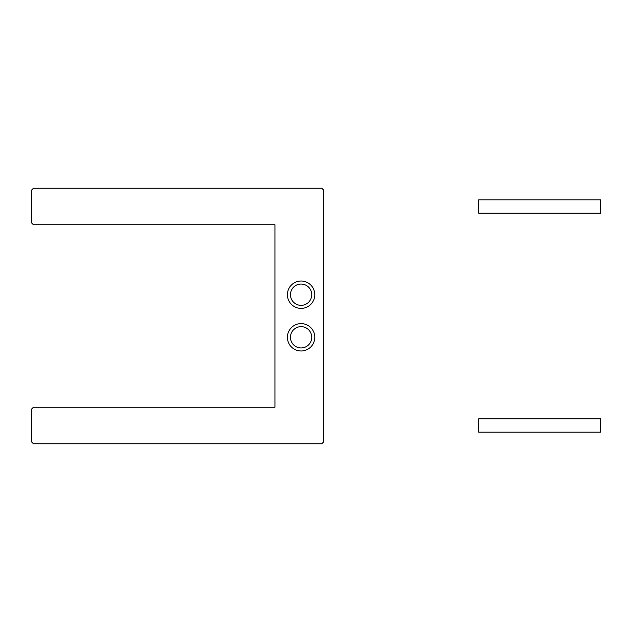 <?xml version="1.0" encoding="UTF-8"?>
<svg xmlns="http://www.w3.org/2000/svg" width="632" height="632" viewBox="0 0 632 632"><rect width="100%" height="100%" fill="white"/><g stroke="black" fill="none" stroke-linecap="round" stroke-linejoin="round"><path stroke-width="0.95" d="M321.783 443.751L323.608 441.926L323.608 190.074L321.783 188.249L33.425 188.249L31.6 190.074L31.6 222.922L33.425 224.747L274.936 224.747L274.936 407.253L33.425 407.253L31.6 409.078L31.6 441.926L33.425 443.751L321.783 443.751M287.41 294.71A13.691 13.691 0 0 1 301.093 281.019A13.691 13.691 0 0 1 314.783 294.71A13.691 13.691 0 0 1 301.093 308.392A13.691 13.691 0 0 1 287.41 294.71M314.783 337.291A13.691 13.691 0 0 1 301.093 350.981A13.691 13.691 0 0 1 287.41 337.291A13.691 13.691 0 0 1 301.093 323.608A13.691 13.691 0 0 1 314.783 337.291M290.451 294.71A10.649 10.649 0 0 1 301.093 284.06A10.649 10.649 0 0 1 311.742 294.71A10.649 10.649 0 0 1 301.093 305.351A10.649 10.649 0 0 1 290.451 294.71M311.742 337.291A10.649 10.649 0 0 1 301.093 347.94A10.649 10.649 0 0 1 290.451 337.291A10.649 10.649 0 0 1 301.093 326.649A10.649 10.649 0 0 1 311.742 337.291M478.732 425.502L478.732 432.193L600.4 432.193L600.4 418.811L478.732 418.811L478.732 425.502M478.732 199.807L478.732 213.189L600.4 213.189L600.4 199.807L478.732 199.807"/></g></svg>
